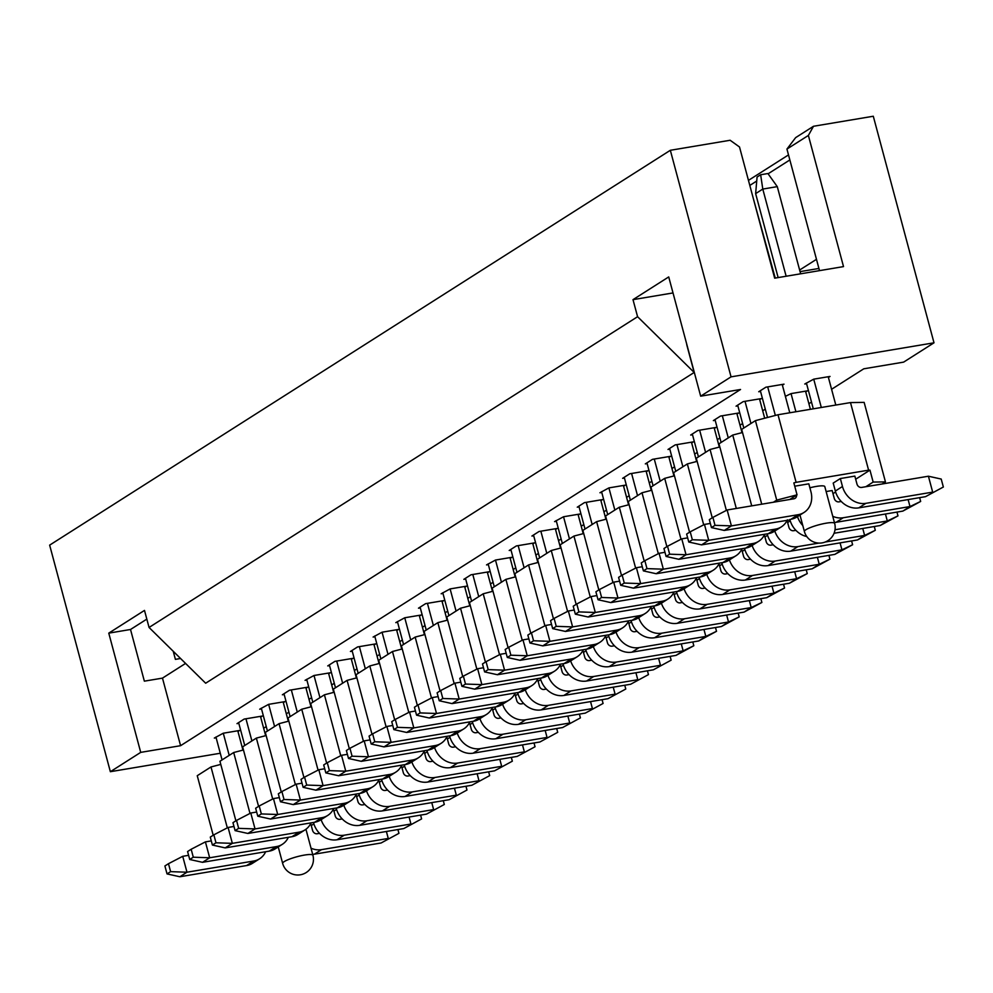 <?xml version="1.0" encoding="UTF-8"?>
<svg xmlns="http://www.w3.org/2000/svg" width="993" height="993" viewBox="0 0 993 993"><rect width="100%" height="100%" fill="white"/><g stroke="black" fill="none" stroke-linecap="round" stroke-linejoin="round"><path stroke-width="1.49" d="M799.973 515.032L804.392 531.491A15.665 2.718 -15 0 1 805.931 529.716A15.665 2.718 -15 0 1 826.226 523.174A15.665 2.718 -15 0 1 834.654 523.385L824.811 486.62A15.665 2.718 165 0 0 816.37 486.409A15.665 2.718 165 0 0 809.878 487.799M215.94 737.029L222.072 759.918M237.972 731.506L239.586 730.476L223.276 733.219L229.209 755.363M237.774 730.786L242.95 750.112M465.469 578.298L471.601 601.187M487.489 572.775L489.115 571.745L472.805 574.488L478.738 596.632M487.302 572.055L492.478 591.381M442.779 592.734L448.91 615.61M464.811 587.211L466.425 586.18L450.114 588.911L456.06 611.067M464.612 586.478L469.801 605.804M420.101 607.157L426.233 630.046M442.121 601.634L443.747 600.604L427.437 603.347L433.37 625.491M441.935 600.914L447.111 620.24M397.411 621.593L403.543 644.469M419.443 616.07L421.057 615.039L404.747 617.77L410.692 639.926M419.245 615.337L424.433 634.664M374.733 636.016L380.853 658.905M396.753 630.493L398.379 629.463L382.069 632.206L388.002 654.362M396.567 629.773L401.743 649.099M352.043 650.452L358.175 673.328M374.076 644.929L375.689 643.898L359.379 646.629L365.325 668.785M373.877 644.196L379.053 663.535M238.618 722.606L244.75 745.482M260.65 717.07L262.276 716.052L245.966 718.783L251.899 740.939M260.464 716.35L265.64 735.676M261.308 708.17L267.44 731.047M283.34 702.647L284.954 701.617L268.644 704.347L274.577 726.504M283.142 701.927L288.318 721.253M283.986 693.747L290.117 716.623M306.018 688.211L307.644 687.181L291.334 689.924L297.267 712.08M305.832 687.491L311.008 706.817M306.676 679.311L312.807 702.188M328.708 673.788L330.321 672.757L314.011 675.488L319.957 697.645M328.509 673.055L333.685 692.394M329.366 664.888L335.485 687.764M351.385 659.352L353.011 658.322L336.701 661.065L342.635 683.221M351.199 658.632L356.375 677.958M488.146 563.875L494.278 586.751M510.179 558.351L511.792 557.321L509.98 557.619L515.168 576.945M509.98 557.619L495.482 560.052L501.428 582.208M760.353 390.708L767.527 417.482M782.385 385.185L784.011 384.154L767.701 386.898L775.347 415.446M782.199 384.465L789.783 412.778M737.675 405.144L743.807 428.02M759.707 399.62L761.321 398.59L745.011 401.321L750.944 423.477M759.508 398.888L764.684 418.214M714.985 419.567L721.117 442.456M737.017 414.044L738.643 413.014L722.333 415.757L728.266 437.901M736.831 413.324L742.007 432.65M692.307 434.003L698.439 456.879M714.339 428.479L715.953 427.449L699.643 430.18L705.576 452.336M714.141 427.747L719.317 447.073M669.617 448.426L675.749 471.315M691.649 442.903L693.263 441.873L676.965 444.616L682.899 466.772M691.463 442.183L696.639 461.509M646.94 462.862L653.071 485.738M668.972 457.339L670.585 456.308L654.275 459.039L660.208 481.195M668.773 456.606L673.949 475.945M624.249 477.298L630.381 500.174M646.282 471.762L647.895 470.732L631.598 473.475L637.531 495.631M646.083 471.042L651.271 490.368M601.572 491.721L607.704 514.597M623.604 486.198L625.218 485.167L608.908 487.898L614.841 510.054M623.405 485.465L628.581 504.804M578.882 506.157L585.014 529.033M600.914 500.621L602.528 499.591L586.23 502.334L592.163 524.49M600.715 499.901L605.904 519.227M556.204 520.58L562.336 543.456M578.236 515.057L579.85 514.026L563.54 516.757L569.473 538.914M578.038 514.324L583.214 533.663M533.514 535.016L539.646 557.892M555.546 529.48L557.16 528.462L540.85 531.193L546.795 553.349M555.348 528.76L560.536 548.086M510.836 549.439L516.968 572.316M532.869 543.916L534.482 542.886L518.172 545.629L524.105 567.773M532.67 543.196L537.846 562.522M805.733 391.887L807.346 390.87L791.036 393.6L795.902 411.747M805.534 391.168L810.4 409.315M753.65 199.73L775.235 278.065M806.39 382.988L813.304 408.831M828.41 377.464L830.036 376.434L813.726 379.165L821.31 407.49M800.643 273.807L777.283 186.634L762.785 189.067L786.146 276.24M755.636 193.61L757.076 177.027L760.65 174.756L762.785 189.067L755.636 193.61L778.14 277.581M828.224 376.732L835.808 405.057M173.241 651.284L175.401 659.364L180.565 658.496M180.589 745.693L162.48 678.12L144.357 681.161L130.517 629.488L108.771 633.137L140.721 752.371L180.589 745.693L740.542 389.479L700.673 396.17L668.723 276.923L633 299.65L637.58 316.705L694.169 372.462L205.663 683.221L149.062 627.464L144.494 610.41L108.771 633.137M130.517 629.488L146.827 619.111M220.285 753.253L110.36 771.698L140.721 752.371M808.376 135.445L786.94 149.074L795.629 137.642L813.49 126.272L808.376 135.445L843.516 266.608L774.664 278.164L739.512 146.989L730.14 140.261L670.337 150.291L49.65 545.132L110.36 771.698M223.276 733.219L214.327 738.06L216.139 737.762M288.926 712.155L286.332 713.818M311.616 697.731L309.009 699.382M334.293 683.296L331.699 684.947M356.983 668.872L354.377 670.523M379.661 654.437L377.067 656.088M402.351 640.013L399.745 641.664M425.029 625.578L422.435 627.228M447.719 611.154L445.112 612.805M470.397 596.719L467.802 598.369M493.087 582.295L490.492 583.946M515.764 567.859L513.17 569.51M472.805 574.488L470.992 574.786L463.843 579.329L465.655 579.031M450.114 588.911L441.165 593.764L442.977 593.454M427.437 603.347L425.625 603.645L418.475 608.188L420.287 607.89M404.747 617.77L395.797 622.623L397.61 622.313M382.069 632.206L373.107 637.047L374.92 636.749M359.379 646.629L357.567 646.94L350.43 651.482L352.242 651.172M245.966 718.783L244.154 719.081L237.004 723.636L238.816 723.326M268.644 704.347L259.694 709.201L261.507 708.903M291.334 689.924L289.522 690.222L282.372 694.777L284.184 694.467M314.011 675.488L305.062 680.342L306.874 680.044M336.701 661.065L334.889 661.363L327.74 665.906L329.552 665.608M266.248 726.591L263.642 728.241M495.482 560.052L486.533 564.905L488.345 564.595M789.857 159.947L768.085 173.8M756.728 181.024L749.814 185.43M748.461 180.378L788.504 154.908M813.49 126.272L873.294 116.243L934.003 342.808L903.63 362.122L863.761 368.813L831.588 389.281M538.454 553.424L535.86 555.087M149.062 627.464L637.58 316.705M673.006 292.885L686.846 344.546M686.722 344.633L694.169 372.462M162.48 678.12L185.567 663.423M808.898 403.717L811.492 402.066M700.673 396.17L731.047 376.856L934.003 342.808M670.337 150.291L731.047 376.856M816.482 259.322L799.626 270.034M742.603 423.564L740.008 425.215M719.925 437.987L717.331 439.638M697.235 452.423L694.641 454.074M674.557 466.847L671.963 468.497M651.867 481.282L649.273 482.933M629.19 495.706L626.595 497.356M606.5 510.141L603.905 511.792M583.822 524.565L581.228 526.228M561.132 539L558.538 540.651M767.701 386.898L765.888 387.196L758.739 391.739L760.551 391.441M745.011 401.321L743.198 401.631L736.061 406.174L737.873 405.864M722.333 415.757L720.521 416.055L713.371 420.598L715.183 420.3M699.643 430.18L697.831 430.49L690.694 435.033L692.506 434.723M676.965 444.616L675.153 444.914L668.004 449.457L669.816 449.159M654.275 459.039L652.463 459.349L645.313 463.892L647.126 463.582M631.598 473.475L629.785 473.773L622.636 478.316L624.448 478.018M608.908 487.898L599.946 492.751L601.758 492.454M586.23 502.334L584.418 502.632L577.268 507.187L579.08 506.877M563.54 516.757L554.578 521.61L556.39 521.313M540.85 531.193L539.038 531.491L531.9 536.046L533.713 535.736M518.172 545.629L516.36 545.927L509.21 550.47L511.023 550.172M765.293 409.128L762.698 410.779M791.036 393.6L785.376 396.356M813.726 379.165L804.764 384.018L806.577 383.72M786.94 149.074L819.51 270.642M672.869 292.96L633 299.65M800.06 271.623L818.927 268.458M760.65 174.756L767.899 173.539L777.283 186.634M789.72 499.491L773.41 502.235L776.725 500.124L797.044 494.837L789.72 499.491L793.891 498.796A4.183 3.6 -122.5 0 0 796.597 495.122M840.351 478.539L842.474 486.483L835.336 491.038L833.201 483.082L840.351 478.539L854.849 476.106L856.971 484.05A4.183 3.6 57.5 0 0 861.663 487.426L865.834 486.719L873.157 482.064L885.446 481.89L882.144 483.988L928.418 476.218L941.215 479.06L943.35 487.017L925.526 496.661L943.35 487.017M865.834 486.719L882.144 483.988M885.446 481.89L864.146 402.388L850.492 402.587L868.602 470.161L796.113 482.325L778.003 414.751L850.492 402.587M658.322 553.684L641.999 492.776L628.246 501.527L644.196 561.07M635.632 568.108L619.322 507.212L605.569 515.963L621.519 575.506M612.954 582.543L596.632 521.648L582.879 530.386L598.829 589.929M590.264 596.967L573.942 536.071L560.189 544.822L576.151 604.365M567.586 611.403L551.264 550.507L537.511 559.245L553.461 618.788M544.896 625.838L528.574 564.93L514.821 573.681L530.783 633.224M522.219 640.262L505.896 579.366L492.143 588.117L508.093 647.647M499.529 654.697L483.206 593.789L469.453 602.54L485.416 662.083M476.851 669.121L460.529 608.225L446.776 616.976L462.726 676.518M454.161 683.556L437.839 622.648L424.085 631.399L440.048 690.942M431.483 697.98L415.161 637.084L401.408 645.835L417.358 705.378M408.793 712.415L392.471 651.507L378.718 660.258L394.68 719.801M386.103 726.839L369.793 665.943L356.04 674.694L371.99 734.237M363.426 741.274L347.103 680.366L333.35 689.117L349.313 748.66M340.736 755.698L324.426 694.802L310.672 703.553L326.623 763.096M318.058 770.134L301.735 709.238L287.982 717.976L303.945 777.519M295.368 784.569L279.058 723.661L265.305 732.412L281.255 791.955M272.69 798.993L256.368 738.097L242.615 746.835L258.577 806.378M250 813.428L233.69 752.52L219.937 761.271L235.887 820.814M227.323 827.852L211 766.956L197.247 775.707L213.197 835.237M751.713 505.871L732.735 435.058L718.982 443.809L736.31 508.453M666.886 546.646L650.936 487.104L664.689 478.353L680.999 539.249M726.367 510.39L710.057 449.494L696.304 458.245L712.254 517.787M689.564 532.211L673.614 472.668L687.367 463.917L703.689 524.825M790.242 520.853L787.635 522.517M767.564 535.277L764.945 536.94M744.874 549.712L742.255 551.376M722.196 564.136L719.577 565.799M699.506 578.571L696.887 580.235M676.829 592.995L674.21 594.67M654.139 607.431L651.52 609.094M631.461 621.866L628.842 623.53M608.771 636.29L606.152 637.953M586.093 650.725L583.474 652.389M563.403 665.149L560.784 666.812M540.726 679.584L538.107 681.248M518.036 694.008L515.417 695.671M495.358 708.443L492.739 710.107M472.668 722.867L470.049 724.53M449.978 737.303L447.371 738.966M427.3 751.726L424.681 753.389M404.61 766.162L402.004 767.825M381.933 780.585L379.314 782.261M359.243 795.021L356.636 796.684M336.565 809.456L333.946 811.12M873.157 482.064L869.967 470.136L855.681 479.222M835.61 491.994L833.003 493.658M761.718 504.196L741.672 429.386L755.425 420.635L776.725 500.124M220.769 764.411L211 766.956M243.459 749.976L233.69 752.52M266.136 735.552L256.368 738.097M288.826 721.117L279.058 723.661M311.504 706.693L301.735 709.238M334.194 692.258L324.426 694.802M356.884 677.834L347.103 680.366M379.562 663.398L369.793 665.943M402.252 648.963L392.471 651.507M424.93 634.539L415.161 637.084M447.62 620.104L437.839 622.648M470.297 605.68L460.529 608.225M492.987 591.245L483.206 593.789M515.665 576.821L505.896 579.366M538.355 562.386L528.574 564.93M561.033 547.962L551.264 550.507M583.723 533.526L573.942 536.071M606.4 519.103L596.632 521.648M629.09 504.667L619.322 507.212M651.768 490.232L641.999 492.776M674.458 475.808L664.689 478.353M697.136 461.373L687.367 463.917M719.826 446.949L710.057 449.494M742.503 432.514L732.735 435.058M778.003 414.751L755.425 420.635M804.045 512.45A20.89 18.011 -122.5 0 1 798.149 514.697L791.011 519.24A20.89 18.011 -122.5 0 0 796.895 516.993L804.045 512.45A20.89 18.011 -122.5 0 0 810.946 491.783L808.823 483.827L794.735 486.198M841.257 501.465L838.986 501.85A4.183 3.6 57.5 0 1 834.294 498.486L832.159 490.542L826.126 491.547M869.967 470.136L868.602 470.161M796.113 482.325L793.854 482.908L797.044 494.837M313.875 823.88L311.268 825.543M832.767 516.31A20.89 18.011 57.5 0 0 843.243 517.75L909.998 506.554L920.66 501.44L902.848 511.097L909.998 506.554L908.123 499.591M919.655 497.654L920.66 501.44M834.418 522.492A20.89 18.011 57.5 0 0 836.094 522.293L902.848 511.097M835.014 529.753L887.308 520.977L897.982 515.876L880.158 525.533L887.308 520.977L885.446 514.014M896.964 512.078L897.982 515.876M834.07 533.266L880.158 525.533M789.845 519.438L789.969 519.898A20.89 18.011 57.5 0 0 806.763 536.543M797.491 516.608A20.89 18.011 57.5 0 0 802.791 525.52M442.816 698.489L439.241 700.76L437.119 692.804L440.693 690.532L442.816 698.489L459.188 699.047L454.931 683.147L440.693 690.532M452.051 703.603L459.188 699.047L525.942 687.851L518.805 692.394L452.051 703.603L439.241 700.76M537.858 678.579A20.89 18.011 -122.5 0 1 531.838 685.604A20.89 18.011 -122.5 0 1 525.942 687.851M531.838 685.604L524.689 690.147A20.89 18.011 -122.5 0 1 518.805 692.394L517.763 693.052A20.89 18.011 57.5 0 0 541.21 709.883L607.952 698.687L625.776 689.03L607.952 698.687M460.814 682.166L454.931 683.147M560.536 664.143A20.89 18.011 -122.5 0 1 554.516 671.181A20.89 18.011 -122.5 0 1 548.632 673.428L481.878 684.624L465.506 684.053L461.931 686.324L474.728 689.167L481.878 684.624L477.621 668.723L463.371 676.109L465.506 684.053M461.931 686.324L459.796 678.38L463.371 676.109M554.516 671.181L547.366 675.724A20.89 18.011 -122.5 0 1 541.483 677.971L474.728 689.167M483.504 667.73L477.621 668.723M583.226 649.72A20.89 18.011 -122.5 0 1 577.206 656.745A20.89 18.011 -122.5 0 1 571.31 658.992L504.568 670.188L488.184 669.617L484.609 671.901L497.419 674.731L504.568 670.188L500.298 654.288L486.061 661.673L488.184 669.617M484.609 671.901L482.486 663.945L486.061 661.673M577.206 656.745L570.056 661.288A20.89 18.011 -122.5 0 1 564.173 663.535L497.419 674.731M506.182 653.307L500.298 654.288M605.904 635.284A20.89 18.011 -122.5 0 1 599.884 642.322A20.89 18.011 -122.5 0 1 594 644.556L527.246 655.765L510.874 655.194L507.299 657.465L520.096 660.308L527.246 655.765L522.988 639.864L508.739 647.237L510.874 655.194M507.299 657.465L505.164 649.521L508.739 647.237M599.884 642.322L592.747 646.865A20.89 18.011 -122.5 0 1 586.851 649.112L520.096 660.308M528.872 638.871L522.988 639.864M628.594 620.861A20.89 18.011 -122.5 0 1 622.574 627.886A20.89 18.011 -122.5 0 1 616.678 630.133L549.936 641.329L533.551 640.758L529.977 643.03L542.786 645.872L549.936 641.329L545.666 625.429L531.429 632.814L533.551 640.758M529.977 643.03L527.854 635.086L531.429 632.814M622.574 627.886L615.424 632.429A20.89 18.011 -122.5 0 1 609.541 634.676L542.786 645.872M551.549 624.448L545.666 625.429M651.271 606.425A20.89 18.011 -122.5 0 1 645.251 613.451A20.89 18.011 -122.5 0 1 639.368 615.697L572.613 626.906L556.241 626.335L552.667 628.606L565.476 631.449L572.613 626.906L568.356 611.005L554.106 618.378L556.241 626.335M552.667 628.606L550.532 620.65L554.106 618.378M645.251 613.451L638.114 618.006A20.89 18.011 -122.5 0 1 632.218 620.253L565.476 631.449M574.239 610.012L568.356 611.005M673.962 592.002A20.89 18.011 -122.5 0 1 667.941 599.027A20.89 18.011 -122.5 0 1 662.046 601.274L595.303 612.47L578.919 611.899L575.344 614.17L588.154 617.013L595.303 612.47L591.034 596.57L576.796 603.955L578.919 611.899M575.344 614.17L573.222 606.226L576.796 603.955M667.941 599.027L660.792 603.57A20.89 18.011 -122.5 0 1 654.908 605.817L588.154 617.013M596.917 595.589L591.034 596.57M696.639 577.566A20.89 18.011 -122.5 0 1 690.619 584.592A20.89 18.011 -122.5 0 1 684.736 586.838L617.981 598.047L601.609 597.476L598.034 599.747L610.844 602.59L617.981 598.047L613.724 582.146L599.474 589.519L601.609 597.476M598.034 599.747L595.899 591.791L599.474 589.519M690.619 584.592L683.482 589.147A20.89 18.011 -122.5 0 1 677.586 591.381L610.844 602.59M619.607 581.153L613.724 582.146M719.329 563.13A20.89 18.011 -122.5 0 1 713.309 570.168A20.89 18.011 -122.5 0 1 707.413 572.415L640.671 583.611L624.287 583.04L620.712 585.311L633.522 588.154L640.671 583.611L636.401 567.711L622.164 575.096L624.287 583.04M620.712 585.311L618.589 577.367L622.164 575.096M713.309 570.168L706.16 574.711A20.89 18.011 -122.5 0 1 700.276 576.958L633.522 588.154M642.285 566.73L636.401 567.711M742.007 548.707A20.89 18.011 -122.5 0 1 735.987 555.732A20.89 18.011 -122.5 0 1 730.103 557.979L663.349 569.188L646.977 568.617L643.402 570.888L656.212 573.731L663.349 569.188L659.091 553.287L644.842 560.66L646.977 568.617M643.402 570.888L641.267 562.932L644.842 560.66M735.987 555.732L728.85 560.275A20.89 18.011 -122.5 0 1 722.954 562.522L656.212 573.731M664.975 552.294L659.091 553.287M764.697 534.271A20.89 18.011 -122.5 0 1 758.677 541.309A20.89 18.011 -122.5 0 1 752.781 543.556L686.039 554.752L669.654 554.181L666.092 556.452L678.889 559.295L686.039 554.752L681.769 538.851L667.532 546.237L669.654 554.181M666.092 556.452L663.957 548.508L667.532 546.237M758.677 541.309L751.527 545.852A20.89 18.011 -122.5 0 1 745.644 548.099L678.889 559.295M687.653 537.871L681.769 538.851M787.387 519.848A20.89 18.011 -122.5 0 1 781.354 526.873A20.89 18.011 -122.5 0 1 775.471 529.12L708.717 540.316L692.344 539.758L688.77 542.029L701.579 544.872L708.717 540.316L704.459 524.428L690.209 531.801L692.344 539.758M688.77 542.029L686.635 534.073L690.209 531.801M781.354 526.873L774.217 531.416A20.89 18.011 -122.5 0 1 768.321 533.663L701.579 544.872M710.343 523.435L704.459 524.428M798.149 514.697L731.407 525.893L715.022 525.322L711.46 527.593L724.257 530.436L731.407 525.893L727.149 509.992L712.9 517.378L715.022 525.322M711.46 527.593L709.325 519.649L712.9 517.378M789.969 519.898L724.257 530.436M773.41 502.235L727.149 509.992M670.126 656.385L671.144 660.171L653.32 669.828L671.144 660.171M570.652 660.916A20.89 18.011 57.5 0 0 593.715 676.481L660.469 665.285L658.595 658.322M563.006 663.734L563.13 664.193A20.89 18.011 57.5 0 0 586.578 681.024L653.32 669.828M582.928 650.341L584.765 657.217A4.183 3.6 57.5 0 0 589.457 660.581L591.729 660.196M593.33 646.48A20.89 18.011 57.5 0 0 616.405 662.046L683.147 650.849L693.822 645.748L676.01 655.392L683.147 650.849L681.285 643.886M692.804 641.95L693.822 645.748M585.684 649.298L585.808 649.757A20.89 18.011 57.5 0 0 609.255 666.601L676.01 655.392M605.606 635.917L607.455 642.781A4.183 3.6 57.5 0 0 612.135 646.158L614.419 645.773M616.02 632.057A20.89 18.011 57.5 0 0 639.082 647.622L705.837 636.426L716.512 631.312L698.687 640.969L705.837 636.426L703.963 629.463M715.494 627.526L716.512 631.312M608.374 634.875L608.498 635.334A20.89 18.011 57.5 0 0 631.945 652.165L698.687 640.969M628.296 621.481L630.133 628.358A4.183 3.6 57.5 0 0 634.825 631.722L637.096 631.337M638.698 617.621A20.89 18.011 57.5 0 0 661.772 633.186L728.514 621.99L739.189 616.889L721.377 626.533L728.514 621.99L726.653 615.027M738.171 613.091L739.189 616.889M631.051 620.439L631.176 620.898A20.89 18.011 57.5 0 0 654.623 637.742L721.377 626.533M650.974 607.058L652.823 613.922A4.183 3.6 57.5 0 0 657.503 617.298L659.786 616.914M661.388 603.198A20.89 18.011 57.5 0 0 684.45 618.763L751.205 607.567L761.879 602.453L744.055 612.11L751.205 607.567L749.343 600.591M760.861 598.667L761.879 602.453M653.742 606.015L653.866 606.475A20.89 18.011 57.5 0 0 677.313 623.306L744.055 612.11M673.664 592.622L675.501 599.499A4.183 3.6 57.5 0 0 680.193 602.863L682.464 602.478M684.065 588.762A20.89 18.011 57.5 0 0 707.14 604.327L773.882 593.131L784.557 588.03L766.745 597.674L773.882 593.131L772.02 586.168M783.551 584.232L784.557 588.03M676.419 591.58L676.543 592.039A20.89 18.011 57.5 0 0 699.991 608.87L766.745 597.674M696.341 578.187L698.191 585.063A4.183 3.6 57.5 0 0 702.883 588.427L705.154 588.055M706.755 574.339A20.89 18.011 57.5 0 0 729.818 589.904L796.572 578.708L807.247 573.594L789.423 583.251L796.572 578.708L794.71 571.732M806.229 569.808L807.247 573.594M699.109 577.156L699.233 577.616A20.89 18.011 57.5 0 0 722.681 594.447L789.423 583.251M719.031 563.763L720.868 570.64A4.183 3.6 57.5 0 0 725.56 574.004L727.844 573.619M729.433 559.903A20.89 18.011 57.5 0 0 752.508 575.468L819.25 564.272L829.925 559.158L812.113 568.815L819.25 564.272L817.388 557.309M828.919 555.372L829.925 559.158M721.787 562.721L721.911 563.18A20.89 18.011 57.5 0 0 745.358 580.011L812.113 568.815M741.709 549.328L743.558 556.204A4.183 3.6 57.5 0 0 748.25 559.568L750.522 559.196M752.123 545.48A20.89 18.011 57.5 0 0 775.185 561.045L841.94 549.837L852.615 544.735L834.79 554.392L841.94 549.837L840.078 542.873M851.597 540.949L852.615 544.735M744.477 548.297L744.601 548.757A20.89 18.011 57.5 0 0 768.048 565.588L834.79 554.392M764.399 534.904L766.236 541.781A4.183 3.6 57.5 0 0 770.928 545.145L773.212 544.76M825.27 542.017L864.618 535.413L875.292 530.299L857.48 539.956L864.618 535.413L862.756 528.45M874.287 526.513L875.292 530.299M767.155 533.862L767.279 534.321A20.89 18.011 57.5 0 0 790.726 551.152L857.48 539.956M774.801 531.044A20.89 18.011 57.5 0 0 797.875 546.609L818.853 543.097M787.077 520.469L788.926 527.345A4.183 3.6 57.5 0 0 793.618 530.709L795.889 530.336M397.92 829.54L398.938 833.338L381.113 842.983L398.938 833.338M310.722 823.507L312.559 830.371A4.183 3.6 57.5 0 0 317.251 833.748L319.523 833.363M311.032 848.208A20.89 18.011 57.5 0 0 321.509 849.648L388.263 838.44L386.389 831.476M312.683 854.377A20.89 18.011 57.5 0 0 314.359 854.191L381.113 842.983M280.46 801.761L278.325 793.817L281.9 791.545L284.023 799.489L280.46 801.761L293.258 804.603L300.407 800.06L284.023 799.489M379.065 779.592A20.89 18.011 -122.5 0 1 373.045 786.617A20.89 18.011 -122.5 0 1 367.162 788.864L300.407 800.06L296.15 784.16L281.9 791.545M373.045 786.617L365.896 791.16A20.89 18.011 -122.5 0 1 360.012 793.407L293.258 804.603M302.021 783.179L296.15 784.16M257.77 816.196L255.648 808.24L259.21 805.968L261.345 813.925L257.77 816.196L270.58 819.039L277.717 814.496L261.345 813.925M356.388 794.015A20.89 18.011 -122.5 0 1 350.355 801.041A20.89 18.011 -122.5 0 1 344.472 803.287L277.717 814.496L273.46 798.595L259.21 805.968M350.355 801.041L343.218 805.596A20.89 18.011 -122.5 0 1 337.322 807.843L270.58 819.039M279.343 797.602L273.46 798.595M235.093 830.62L232.958 822.676L236.533 820.404L238.655 828.348L235.093 830.62L247.89 833.462L255.04 828.919L238.655 828.348M333.698 808.451A20.89 18.011 -122.5 0 1 327.678 815.476A20.89 18.011 -122.5 0 1 321.782 817.723L255.04 828.919L250.782 813.019L236.533 820.404M327.678 815.476L320.528 820.019A20.89 18.011 -122.5 0 1 314.644 822.266L247.89 833.462M256.653 812.038L250.782 813.019M212.403 845.055L210.28 837.111L213.843 834.828L215.977 842.784L212.403 845.055L225.212 847.898L232.35 843.355L215.977 842.784M311.02 822.874A20.89 18.011 -122.5 0 1 304.988 829.912A20.89 18.011 -122.5 0 1 299.104 832.159L232.35 843.355L228.092 827.454L213.843 834.828M304.988 829.912L297.85 834.455A20.89 18.011 -122.5 0 1 291.954 836.702L225.212 847.898M233.976 826.461L228.092 827.454M189.725 859.491L187.59 851.535L191.165 849.263L193.287 857.207L189.725 859.491L202.522 862.321L209.672 857.778L193.287 857.207M288.33 837.31A20.89 18.011 -122.5 0 1 282.31 844.335A20.89 18.011 -122.5 0 1 276.414 846.582L209.672 857.778L205.414 841.878L191.165 849.263M282.31 844.335L275.16 848.878A20.89 18.011 -122.5 0 1 269.277 851.125L202.522 862.321M211.286 840.897L205.414 841.878M303.138 787.337L301.016 779.381L304.578 777.109L306.713 785.066L303.138 787.337L315.948 790.18L323.085 785.637L306.713 785.066M401.755 765.156A20.89 18.011 -122.5 0 1 395.723 772.182A20.89 18.011 -122.5 0 1 389.839 774.428L323.085 785.637L318.827 769.736L304.578 777.109M395.723 772.182L388.586 776.737A20.89 18.011 -122.5 0 1 382.69 778.984L315.948 790.18M324.711 768.743L318.827 769.736M325.828 772.902L323.693 764.958L327.268 762.686L329.403 770.63L325.828 772.902L338.625 775.744L345.775 771.201L329.403 770.63M424.433 750.72A20.89 18.011 -122.5 0 1 418.413 757.758A20.89 18.011 -122.5 0 1 412.529 760.005L345.775 771.201L341.518 755.301L327.268 762.686M418.413 757.758L411.263 762.301A20.89 18.011 -122.5 0 1 405.38 764.548L338.625 775.744M347.389 754.32L341.518 755.301M348.506 758.478L346.383 750.522L349.946 748.25L352.081 756.207L348.506 758.478L361.315 761.321L368.453 756.778L352.081 756.207M447.123 736.297A20.89 18.011 -122.5 0 1 441.091 743.323A20.89 18.011 -122.5 0 1 435.207 745.569L368.453 756.778L364.195 740.877L349.946 748.25M441.091 743.323L433.953 747.866A20.89 18.011 -122.5 0 1 428.057 750.112L361.315 761.321M370.079 739.884L364.195 740.877M371.196 744.042L369.061 736.098L372.636 733.827L374.771 741.771L371.196 744.042L383.993 746.885L391.143 742.342L374.771 741.771M469.801 721.861A20.89 18.011 -122.5 0 1 463.781 728.899A20.89 18.011 -122.5 0 1 457.897 731.146L391.143 742.342L386.885 726.442L372.636 733.827M463.781 728.899L456.631 733.442A20.89 18.011 -122.5 0 1 450.748 735.689L383.993 746.885M392.769 725.461L386.885 726.442M393.873 729.619L391.751 721.663L395.313 719.391L397.448 727.348L393.873 729.619L406.683 732.462L413.82 727.906L397.448 727.348M492.491 707.438A20.89 18.011 -122.5 0 1 486.458 714.463A20.89 18.011 -122.5 0 1 480.575 716.71L413.82 727.906L409.563 712.018L395.313 719.391M486.458 714.463L479.321 719.006A20.89 18.011 -122.5 0 1 473.438 721.253L406.683 732.462M415.446 711.025L409.563 712.018M416.564 715.183L414.429 707.239L418.003 704.968L420.138 712.912L416.564 715.183L429.361 718.026L436.51 713.483L420.138 712.912M515.168 693.002A20.89 18.011 -122.5 0 1 509.148 700.04A20.89 18.011 -122.5 0 1 503.265 702.287L436.51 713.483L432.253 697.582L418.003 704.968M509.148 700.04L501.999 704.583A20.89 18.011 -122.5 0 1 496.115 706.83L429.361 718.026M438.136 696.602L432.253 697.582M647.436 670.809L648.454 674.607L630.642 684.251L648.454 674.607M547.962 675.339A20.89 18.011 57.5 0 0 571.037 690.917L637.779 679.708L635.917 672.745M540.316 678.157L540.44 678.629A20.89 18.011 57.5 0 0 563.887 695.46L630.642 684.251M560.238 664.776L562.088 671.64A4.183 3.6 57.5 0 0 566.767 675.017L569.051 674.632M624.758 685.244L625.776 689.03M525.285 689.775A20.89 18.011 57.5 0 0 548.347 705.34L615.101 694.144L613.227 687.181M537.561 679.2L539.398 686.076A4.183 3.6 57.5 0 0 544.09 689.44L546.361 689.055M602.068 699.668L603.086 703.466L585.274 713.123L603.086 703.466M502.595 704.211A20.89 18.011 57.5 0 0 525.669 719.776L592.411 708.568L590.55 701.604M494.948 707.028L495.073 707.488A20.89 18.011 57.5 0 0 518.52 724.319L585.274 713.123M514.87 693.635L516.72 700.512A4.183 3.6 57.5 0 0 521.399 703.876L523.683 703.491M579.391 714.104L580.409 717.889L562.584 727.546L580.409 717.889M479.917 718.634A20.89 18.011 57.5 0 0 502.979 734.199L569.734 723.003L567.859 716.04M472.271 721.452L472.395 721.911A20.89 18.011 57.5 0 0 495.83 738.742L562.584 727.546M492.193 708.059L494.03 714.935A4.183 3.6 57.5 0 0 498.722 718.299L500.993 717.927M556.701 728.539L557.718 732.325L539.907 741.982L557.718 732.325M457.227 733.07A20.89 18.011 57.5 0 0 480.302 748.635L547.044 737.427L545.182 730.463M449.581 735.887L449.705 736.347A20.89 18.011 57.5 0 0 473.152 753.178L539.907 741.982M469.503 722.494L471.352 729.371A4.183 3.6 57.5 0 0 476.032 732.735L478.316 732.35M534.023 742.963L535.041 746.748L517.216 756.405L535.041 746.748M434.549 747.493A20.89 18.011 57.5 0 0 457.612 763.058L524.366 751.862L522.492 744.899M426.903 750.311L427.027 750.77A20.89 18.011 57.5 0 0 450.462 767.601L517.216 756.405M446.825 736.918L448.662 743.794A4.183 3.6 57.5 0 0 453.354 747.158L455.626 746.786M511.333 757.398L512.351 761.184L494.539 770.841L512.351 761.184M411.859 761.929A20.89 18.011 57.5 0 0 434.922 777.494L501.676 766.298L499.814 759.322M404.213 764.747L404.337 765.206A20.89 18.011 57.5 0 0 427.784 782.037L494.539 770.841M424.135 751.353L425.985 758.23A4.183 3.6 57.5 0 0 430.664 761.594L432.948 761.209M488.655 771.822L489.673 775.62L471.849 785.264L489.673 775.62M389.182 776.352A20.89 18.011 57.5 0 0 412.244 791.918L478.998 780.721L477.124 773.758M381.535 779.17L381.647 779.629A20.89 18.011 57.5 0 0 405.094 796.46L471.849 785.264M401.457 765.789L403.295 772.653A4.183 3.6 57.5 0 0 407.986 776.017L410.258 775.645M465.965 786.257L466.983 790.043L449.171 799.7L466.983 790.043M366.491 790.788A20.89 18.011 57.5 0 0 389.554 806.353L456.308 795.157L454.446 788.194M358.845 793.606L358.969 794.065A20.89 18.011 57.5 0 0 382.417 810.896L449.171 799.7M378.767 780.213L380.604 787.089A4.183 3.6 57.5 0 0 385.296 790.453L387.58 790.068M443.288 800.681L444.305 804.479L426.481 814.123L444.305 804.479M343.814 805.211A20.89 18.011 57.5 0 0 366.876 820.777L433.631 809.58L431.756 802.617M336.155 808.029L336.279 808.488A20.89 18.011 57.5 0 0 359.727 825.332L426.481 814.123M356.09 794.648L357.927 801.512A4.183 3.6 57.5 0 0 362.619 804.889L364.89 804.504M420.598 815.116L421.615 818.902L403.791 828.559L421.615 818.902M321.124 819.647A20.89 18.011 57.5 0 0 344.186 835.212L410.941 824.016L409.079 817.053M313.478 822.465L313.602 822.924A20.89 18.011 57.5 0 0 337.049 839.755L403.791 828.559M333.4 809.072L335.237 815.948A4.183 3.6 57.5 0 0 339.929 819.312L342.213 818.927M167.035 873.914L164.9 865.97L168.475 863.699L170.61 871.643L167.035 873.914L179.845 876.757L186.982 872.214L170.61 871.643M265.652 851.733A20.89 18.011 -122.5 0 1 259.62 858.771A20.89 18.011 -122.5 0 1 253.736 861.018L186.982 872.214L182.724 856.314L168.475 863.699M259.62 858.771L252.483 863.314A20.89 18.011 -122.5 0 1 246.587 865.561L179.845 876.757M188.608 855.321L182.724 856.314M842.474 486.483A20.89 18.011 57.5 0 0 865.921 503.327L932.675 492.118L928.418 476.218M835.336 491.038A20.89 18.011 57.5 0 0 858.784 507.87L925.526 496.661M278.239 846.917L282.657 863.389A15.665 2.718 -15 0 1 284.197 861.614A15.665 2.718 -15 0 1 304.491 855.072A15.665 2.718 -15 0 1 312.919 855.271L305.943 829.242M843.243 517.75L836.094 522.293M548.632 673.428L540.44 678.629M571.31 658.992L563.13 664.193M594 644.556L585.808 649.757M616.678 630.133L608.498 635.334M639.368 615.697L631.176 620.898M662.046 601.274L653.866 606.475M684.736 586.838L676.543 592.039M707.413 572.415L699.233 577.616M730.103 557.979L721.911 563.18M752.781 543.556L744.601 548.757M775.471 529.12L767.279 534.321M593.715 676.481L586.578 681.024M616.405 662.046L609.255 666.601M639.082 647.622L631.945 652.165M661.772 633.186L654.623 637.742M684.45 618.763L677.313 623.306M707.14 604.327L699.991 608.87M729.818 589.904L722.681 594.447M752.508 575.468L745.358 580.011M775.185 561.045L768.048 565.588M797.875 546.609L790.726 551.152M321.509 849.648L314.359 854.191M367.162 788.864L358.969 794.065M344.472 803.287L336.279 808.488M321.782 817.723L313.602 822.924M299.104 832.159L291.954 836.702M276.414 846.582L269.277 851.125M389.839 774.428L381.647 779.629M412.529 760.005L404.337 765.206M435.207 745.569L428.057 750.112M457.897 731.146L449.705 736.347M480.575 716.71L473.438 721.253M503.265 702.287L495.073 707.488M571.037 690.917L563.887 695.46M548.347 705.34L541.21 709.883M525.669 719.776L518.52 724.319M502.979 734.199L495.83 738.742M473.413 721.266L472.395 721.911M480.302 748.635L473.152 753.178M457.612 763.058L450.462 767.601M428.045 750.125L427.027 750.77M434.922 777.494L427.784 782.037M412.244 791.918L405.094 796.46M389.554 806.353L382.417 810.896M366.876 820.777L359.727 825.332M344.186 835.212L337.049 839.755M253.736 861.018L246.587 865.561M865.921 503.327L858.784 507.87M804.392 531.491A15.665 15.665 0 0 0 822.117 542.886A15.665 15.665 0 0 0 834.654 523.385M282.657 863.389A15.665 15.665 0 0 0 300.382 874.783A15.665 15.665 0 0 0 312.919 855.271"/></g></svg>

